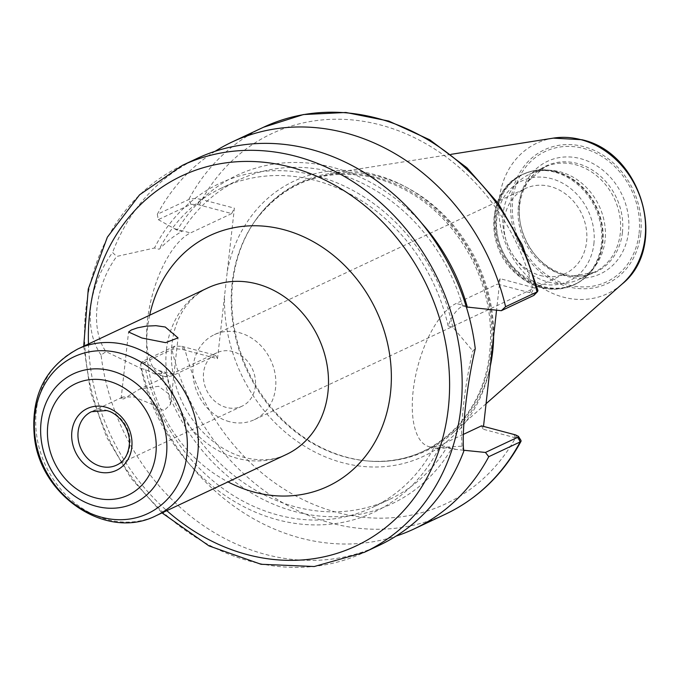 <?xml version="1.0" encoding="UTF-8"?>
<svg xmlns="http://www.w3.org/2000/svg" width="679" height="679" viewBox="0 0 679 679"><rect width="100%" height="100%" fill="white"/><g stroke="black" fill="none" stroke-linecap="round" stroke-linejoin="round"><path stroke-width="0.51" stroke-dasharray="3.4 2.55" d="M229.375 421.659A46.97 40.171 64.8 0 1 193.634 380.401A46.97 40.171 64.8 0 1 214.386 334.654A46.97 40.171 64.8 0 1 239.356 332.676A46.97 40.171 64.8 0 1 275.097 373.934A46.97 40.171 64.8 0 1 254.345 419.681A46.97 40.171 64.8 0 1 229.375 421.659M226.311 407.434A29.511 25.242 64.8 0 1 203.573 372.61A29.511 25.242 64.8 0 1 216.898 352.766A29.511 25.242 64.8 0 1 252.291 368.739A29.511 25.242 64.8 0 1 242.004 406.195A29.511 25.242 64.8 0 1 226.311 407.434M540.399 275.504A46.97 40.171 -115.2 0 0 565.361 273.518A46.97 40.171 -115.2 0 0 581.742 213.919A46.97 40.171 -115.2 0 0 525.41 188.499A46.97 40.171 -115.2 0 0 504.658 234.238A46.97 40.171 -115.2 0 0 540.399 275.504M158.614 386.283L139.679 389.05L123.637 398.938L121.091 398.7L122.797 396.986L134.102 396.977L150.78 403.776L164.038 410.659L170.599 404.251L168.324 393.557L158.614 386.283M140.502 364.275L142.386 361.415L174.953 346.112L181.785 346.315L183.398 349.727C178.051 348.692 174.214 348.624 171.889 349.524L140.502 364.275A213.8 182.855 -115.2 0 0 396.035 536.113M181.785 346.315L215.812 355.346L217.501 358.724L183.398 349.727M463.613 450.236L451.467 448.946L446.663 447.673L438.193 449.082L434.619 446.332L439.288 447.571A181.599 155.313 -115.2 0 1 277.592 519.808A181.599 155.313 -115.2 0 1 140.977 368.408L106 351.646L101.061 355.041A213.8 182.855 -115.2 0 0 379.103 545.39M140.977 368.408L145.645 369.648L154.252 373.73L166.092 373.212L161.288 371.939A181.599 155.313 -115.2 0 0 295.026 511.618A181.599 155.313 -115.2 0 0 451.467 448.946M161.288 371.939L142.386 361.415M520.988 440.408L515.565 437.828L483.202 429.238L483.516 426.395M217.501 358.724L234.391 208.156L200.288 199.159L197.691 204.549L190.858 204.337L158.292 219.648L157.324 214.292L188.711 199.541C191.054 198.489 194.915 198.361 200.288 199.159M197.691 204.549L231.709 213.579L234.391 208.156M533.906 295.382C534.993 294.711 534.161 293.965 531.436 293.124L497.418 284.094L500.092 278.662L534.034 287.735L537.955 290.51M215.175 151.264A213.8 182.855 -115.2 0 0 157.324 214.292M158.292 219.648L177.177 230.24L181.989 231.514C175.437 234.79 167.823 240.706 159.158 249.244L154.481 248.005L116.678 256.45C94.788 286.368 89.951 329.383 106 351.646M421.651 223.136A181.599 155.313 -115.2 0 0 177.177 230.24M101.086 355.032C92.42 342.632 88.957 326.574 90.68 306.857M90.663 306.849C93.354 287.175 100.653 269.045 112.57 252.478L116.678 256.45M197.233 158.385A213.8 182.855 -115.2 0 0 112.57 252.478M463.765 451.297L462.136 446.154L439.288 447.571M531.436 293.124L534.034 287.735M500.092 278.662L496.553 310.201M462.136 446.154C459.912 427.507 464.733 384.594 472.813 350.958L475.266 348.726M481.513 425.86L483.202 429.238M517.143 438.303L515.539 434.891M231.709 213.579L190.51 232.939A74.834 31.489 104.9 0 0 149.321 308.096A74.834 31.489 104.9 0 0 163.367 376.149A74.834 31.489 104.9 0 0 174.613 374.706L215.812 355.346M145.645 369.648A176.616 151.052 -115.2 0 0 372.007 507.637A176.616 151.052 -115.2 0 0 434.619 446.332M166.092 373.212A176.616 151.052 -115.2 0 0 389.44 499.438A176.616 151.052 -115.2 0 0 446.663 447.673M466.354 306.984L462.56 305.974C456.577 309.403 451.764 316.058 448.123 325.928L452.791 327.168L472.813 350.958M463.248 434.441L440.315 445.22A74.834 31.489 -75.1 0 1 429.069 446.663A74.834 31.489 -75.1 0 1 415.022 378.602A74.834 31.489 -75.1 0 1 456.212 303.454L497.418 284.094M503.164 213.393A58.097 49.686 -115.2 0 0 525.368 269.707A58.097 49.686 -115.2 0 0 578.814 279.493A58.097 49.686 -115.2 0 0 596.154 264.725A58.097 49.686 -115.2 0 0 605.048 240.425A58.097 49.686 -115.2 0 0 551.832 170.404A58.097 49.686 -115.2 0 0 529.399 174.325A58.097 49.686 -115.2 0 0 503.164 213.393M622.414 232.574A58.572 50.093 -115.2 0 0 577.286 163.461A58.572 50.093 -115.2 0 0 528.644 180.852A58.572 50.093 -115.2 0 0 519.698 205.313A58.572 50.093 -115.2 0 0 520.301 223.162A58.572 50.093 -115.2 0 0 535.417 255.329A58.572 50.093 -115.2 0 0 573.314 275.912A58.572 50.093 -115.2 0 0 622.414 232.574M519.469 203.097A62.179 53.183 -115.2 0 0 520.106 222.05A62.179 53.183 -115.2 0 0 536.147 256.187A62.179 53.183 -115.2 0 0 592.563 276.692A62.179 53.183 -115.2 0 0 628.508 232.031A62.179 53.183 -115.2 0 0 580.596 158.665A62.179 53.183 -115.2 0 0 519.469 203.097M493.633 336.19A148.251 126.786 -115.2 0 0 329.137 173.646A148.251 126.786 -115.2 0 0 255.423 220.361A148.251 126.786 -115.2 0 0 232.736 282.354A148.251 126.786 -115.2 0 0 368.519 461.041A148.251 126.786 -115.2 0 0 451.535 434.102A148.251 126.786 -115.2 0 0 490.28 366.108A152.062 130.054 -115.2 0 1 342.632 462.739A152.062 130.054 -115.2 0 1 224.579 295.603M462.56 305.974A176.616 151.052 -115.2 0 0 239.203 179.748A176.616 151.052 -115.2 0 0 181.989 231.514M448.123 325.928A176.616 151.052 -115.2 0 0 221.77 187.939A176.616 151.052 -115.2 0 0 159.158 249.244M452.791 327.168A181.599 155.313 -115.2 0 0 316.185 175.768A181.599 155.313 -115.2 0 0 154.481 248.005M166.448 349.719A92.081 78.756 64.8 0 1 208.02 287.803C198.574 292.182 190.578 299.252 184.026 309.021C175.148 322.372 170.93 339.033 171.371 359.004C172.678 384.008 181.471 406.5 197.75 426.497C211.772 442.649 227.321 452.969 244.381 457.476C260.142 461.347 274.129 460.354 286.351 454.48A92.081 78.756 64.8 0 1 237.404 458.367A92.081 78.756 64.8 0 1 166.448 349.719M149.677 315.226A138.558 118.511 -115.2 0 0 228.008 481.903M77.856 348.972A92.081 78.756 -115.2 0 0 36.284 410.888A92.081 78.756 -115.2 0 0 71.473 500.151A92.081 78.756 -115.2 0 0 156.187 515.65M88.474 343.981A204.506 174.902 -115.2 0 0 166.805 510.659M242.004 406.195L116.567 465.14A29.511 25.242 -115.2 0 0 129.893 445.297A29.511 25.242 -115.2 0 0 107.146 410.472A29.511 25.242 -115.2 0 0 91.461 411.712L122.806 396.986M174.953 346.112L171.889 349.524A213.8 182.855 -115.2 0 0 445.365 514.241M513.876 434.45L515.565 437.828A204.506 174.902 -115.2 0 1 337.064 512.416A204.506 174.902 -115.2 0 1 185.138 350.135L183.449 346.757M199.354 204.99L202.028 199.567A204.506 174.902 -115.2 0 1 380.52 124.978A204.506 174.902 -115.2 0 1 532.446 287.251L529.773 292.683M190.858 204.337L188.711 199.541A213.8 182.855 -115.2 0 1 263.503 127.245M182.413 165.353A213.8 182.855 -115.2 0 0 85.885 309.106A213.8 182.855 -115.2 0 0 167.586 516.354A213.8 182.855 -115.2 0 0 364.275 552.35M493.005 341.792A152.062 130.054 -115.2 0 0 374.952 174.656A152.062 130.054 -115.2 0 0 227.304 271.277M158.521 370.437L174.613 374.706M174.418 228.67L190.51 232.939M232.15 283.067A147.572 126.218 -115.2 0 0 367.314 460.939A147.572 126.218 -115.2 0 0 490.925 351.747A147.572 126.218 -115.2 0 0 377.218 177.618A147.572 126.218 -115.2 0 0 254.727 221.354A147.572 126.218 -115.2 0 0 232.15 283.067M472.304 307.723L456.212 303.454M456.407 449.49L440.315 445.22M518.425 206.221A58.097 49.686 -115.2 0 0 540.628 262.544A58.097 49.686 -115.2 0 0 594.074 272.321A58.097 49.686 -115.2 0 0 620.3 233.262A58.097 49.686 -115.2 0 0 575.537 164.708A58.097 49.686 -115.2 0 0 544.651 167.161A58.097 49.686 -115.2 0 0 518.425 206.221M639.066 233.432A72.042 61.611 -115.2 0 0 583.558 148.421A72.042 61.611 -115.2 0 0 512.738 199.906A72.042 61.611 -115.2 0 0 568.247 284.908A72.042 61.611 -115.2 0 0 639.066 233.432M640.713 233.865A73.918 63.223 -115.2 0 0 583.762 146.647A73.918 63.223 -115.2 0 0 511.092 199.465A73.918 63.223 -115.2 0 0 568.051 286.691A73.918 63.223 -115.2 0 0 640.713 233.865M553.343 138.126A83.118 71.091 -115.2 0 0 499.294 199.083A83.118 71.091 -115.2 0 0 538.736 285.638A83.118 71.091 -115.2 0 0 621.972 284.153M593.879 243.88A55.313 47.301 -115.2 0 0 551.263 178.619A55.313 47.301 -115.2 0 0 496.892 218.137A55.313 47.301 -115.2 0 0 539.508 283.398A55.313 47.301 -115.2 0 0 593.879 243.88M554.471 172.101A60.889 52.071 -115.2 0 0 522.109 174.673A60.889 52.071 -115.2 0 0 494.618 215.608A60.889 52.071 -115.2 0 0 517.882 274.63A60.889 52.071 -115.2 0 0 573.899 284.883A60.889 52.071 -115.2 0 0 601.39 243.948A60.889 52.071 -115.2 0 0 554.471 172.101M495.492 215.201A60.889 52.071 -115.2 0 0 518.764 274.223A60.889 52.071 -115.2 0 0 574.774 284.476A60.889 52.071 -115.2 0 0 602.265 243.532A60.889 52.071 -115.2 0 0 555.346 171.694A60.889 52.071 -115.2 0 0 522.983 174.257A60.889 52.071 -115.2 0 0 495.492 215.201M556.008 171.549A60.694 51.91 -115.2 0 0 547.181 170.013A60.694 51.91 -115.2 0 0 496.341 214.929A60.694 51.91 -115.2 0 0 530.401 281.403A60.694 51.91 -115.2 0 0 593.488 268.553A60.694 51.91 -115.2 0 0 602.774 243.167A60.694 51.91 -115.2 0 0 556.008 171.549M254.345 419.681L565.361 273.518M214.386 334.654L525.41 188.499M170.599 404.251L178.042 337.887M121.091 398.7L128.535 332.337M216.898 352.766L139.687 389.05M154.252 373.73L163.367 376.149M389.44 499.438L372.007 507.637M368.519 461.041L367.314 460.939C427.575 467.186 481.674 420.734 489.296 355.643C493.285 323.739 487.963 292.496 473.314 261.924C450.907 218.443 418.451 190.502 375.937 178.119C325.504 166.737 285.104 181.149 254.727 221.354L255.423 220.361M438.184 449.082L429.069 446.663M528.644 180.852L544.651 167.161L529.399 174.325M573.314 275.912L594.074 272.321L578.814 279.493M535.417 255.329L536.147 256.187M520.301 223.162L520.106 222.05M451.051 154.337L329.137 173.646M486.062 403.725L451.535 434.102M239.203 179.748L221.77 187.939M83.704 346.222L90.672 392.547L106.637 437.2L130.818 477.982L162.035 512.9M551.832 170.404L547.181 170.013C538.625 169.326 530.562 170.735 522.983 174.257L522.109 174.673C488.982 188.592 483.949 242.072 512.255 270.174C531.233 288.796 551.781 293.701 573.899 284.883L574.774 284.476C582.319 280.885 588.557 275.581 593.488 268.553L596.154 264.725"/><path stroke-width="1.02" d="M141.894 337.998L128.62 332.023L131.378 329.96L137.582 327.813L146.214 326.132L155.941 325.682L165.26 327.015L178.042 337.887L165.591 342.649L141.894 337.998M396.035 536.113A213.8 182.855 -115.2 0 0 413.978 528.992A213.8 182.855 -115.2 0 0 488.77 456.695L520.156 441.944L521.056 441.231L520.988 440.408L518.4 436.308L518.009 437.149L485.443 452.452L488.77 456.695M485.443 452.452L463.613 450.236M496.553 310.201L483.516 426.395M466.354 306.984L501.34 310.685L533.906 295.382L536.979 291.962A213.8 182.855 -115.2 0 0 263.503 127.245L303.42 114.556L345.908 112.476L388.753 121.057L429.765 139.815L466.889 167.755L498.284 203.437L522.372 245.051L537.955 290.51L536.979 291.962L505.592 306.713A213.8 182.855 -115.2 0 0 232.108 141.996A213.8 182.855 -115.2 0 0 215.175 151.264M467.364 307.248A181.599 155.313 -115.2 0 0 421.651 223.136M505.592 306.713L501.34 310.685M162.035 512.9L208.979 545.899L261.059 564.283L314.233 566.524L364.275 552.35L379.103 545.39A213.8 182.855 -115.2 0 0 463.765 451.297C461.457 432.396 466.863 384.28 475.266 348.726A213.8 182.855 -115.2 0 0 197.233 158.385L182.413 165.353L139.56 194.831L107.35 237.192L88.27 289.016L83.704 346.222M533.906 295.382L537.675 291.486M463.248 434.441L481.513 425.86L515.539 434.891L518.4 436.308M490.28 366.108A148.251 126.786 -115.2 0 0 492.699 351.349A148.251 126.786 -115.2 0 0 493.633 336.19M77.856 348.972L208.02 287.803A92.081 78.756 64.8 0 1 292.734 303.309A92.081 78.756 64.8 0 1 327.923 392.572A92.081 78.756 64.8 0 1 286.351 454.48L156.187 515.65A92.081 78.756 -115.2 0 0 197.759 453.742A92.081 78.756 -115.2 0 0 126.812 345.085A92.081 78.756 -115.2 0 0 77.856 348.972C45.213 366.966 30.708 396.112 34.349 436.393C39.874 495.738 106.518 541.121 156.187 515.65M228.008 481.903A138.558 118.511 -115.2 0 0 254.26 492.156A138.558 118.511 -115.2 0 0 390.476 393.141A138.558 118.511 -115.2 0 0 289.992 231.497A138.558 118.511 -115.2 0 0 149.677 315.226M166.805 510.659A204.506 174.902 -115.2 0 0 448.293 408.486A204.506 174.902 -115.2 0 0 290.714 167.178A204.506 174.902 -115.2 0 0 88.474 343.981M186.818 455.371A86.64 74.096 -115.2 0 0 120.064 353.139A86.64 74.096 -115.2 0 0 34.892 415.047A86.64 74.096 -115.2 0 0 101.655 517.279A86.64 74.096 -115.2 0 0 186.818 455.371M166.423 455.185A71.482 61.135 -115.2 0 0 111.348 370.844A71.482 61.135 -115.2 0 0 41.079 421.922A71.482 61.135 -115.2 0 0 96.155 506.254A71.482 61.135 -115.2 0 0 166.423 455.185M155.856 453.784A61.619 52.699 -115.2 0 0 108.377 381.08A61.619 52.699 -115.2 0 0 47.81 425.113A61.619 52.699 -115.2 0 0 95.289 497.817A61.619 52.699 -115.2 0 0 155.856 453.784M131.785 447.402A34.162 29.214 -115.2 0 0 105.466 407.094A34.162 29.214 -115.2 0 0 71.881 431.505A34.162 29.214 -115.2 0 0 98.2 471.812A34.162 29.214 -115.2 0 0 131.785 447.402M78.136 431.555A29.511 25.242 -115.2 0 0 89.416 460.167A29.511 25.242 -115.2 0 0 116.567 465.14C124.537 461.525 128.857 453.827 129.536 442.054C128.985 424.434 115.736 412.153 106.45 410.557L91.461 411.712A29.511 25.242 -115.2 0 0 78.136 431.555M521.056 441.231C503.105 474.332 477.88 498.675 445.365 514.241A213.8 182.855 -115.2 0 0 520.156 441.944L518.009 437.149M364.275 552.35A213.8 182.855 -115.2 0 0 460.803 408.597A213.8 182.855 -115.2 0 0 296.061 156.331A213.8 182.855 -115.2 0 0 182.413 165.353M645.05 237.76A83.118 71.091 -115.2 0 0 581.003 139.687A83.118 71.091 -115.2 0 0 553.343 138.126L581.784 139.713C642.079 152.554 668.883 246.935 621.972 284.153A83.118 71.091 -115.2 0 0 645.05 237.76M445.365 514.241L413.978 528.992M263.503 127.245L232.108 141.996M553.343 138.126L451.051 154.337M621.972 284.153L486.062 403.725"/></g></svg>

